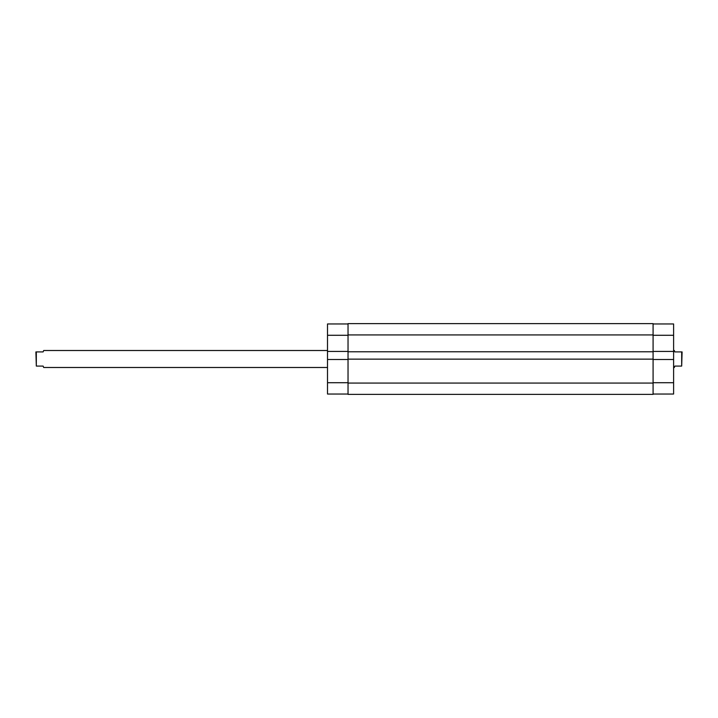 <?xml version="1.0" encoding="UTF-8"?>
<svg xmlns="http://www.w3.org/2000/svg" width="718" height="718" viewBox="0 0 718 718"><rect width="100%" height="100%" fill="white"/><g stroke="black" fill="none" stroke-linecap="round" stroke-linejoin="round"><path stroke-width="1.08" d="M653.084 334.938L653.084 323.612L348.033 323.612L348.033 351.784L653.084 351.784L653.084 334.938L348.033 334.938M653.084 351.784L653.084 359.144L348.033 359.144L348.033 351.784M348.033 359.144L348.033 394.388L653.084 394.388L653.084 383.062L348.033 383.062M653.084 359.144L653.084 383.062M348.033 394.038L327.507 394.038L327.507 359.494L348.033 359.494M348.033 351.425L327.507 351.425L327.507 359.494M327.507 351.425L327.507 323.962L348.033 323.962M653.084 382.712L673.61 382.712L673.61 359.494L653.084 359.494M653.084 323.962L673.61 323.962L673.61 335.288L653.084 335.288M673.61 359.494L673.61 335.288M673.61 382.712L673.61 394.038L653.084 394.038M653.084 351.425L673.61 351.425M673.61 350.51L674.319 350.51L674.884 351.919L682.1 351.919L681.678 366.081L681.678 351.919M673.61 367.49L674.319 367.49L674.884 366.081L681.678 366.081M36.322 351.919L36.322 366.081L35.9 351.919L43.116 351.919L43.681 350.51L327.507 350.51M36.322 366.081L43.116 366.081L43.681 367.49L327.507 367.49M327.507 382.712L348.033 382.712M348.033 335.288L327.507 335.288"/></g></svg>
